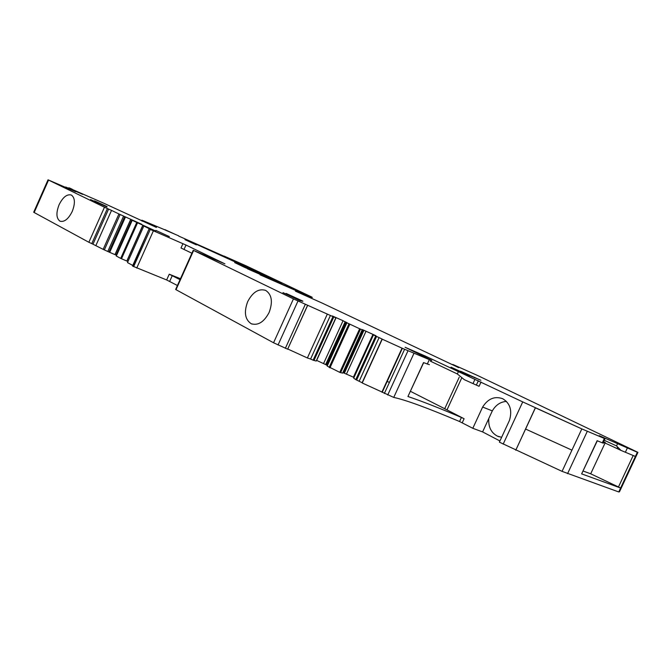 <?xml version="1.0" encoding="UTF-8"?>
<svg xmlns="http://www.w3.org/2000/svg" width="672" height="672" viewBox="0 0 672 672"><rect width="100%" height="100%" fill="white"/><g stroke="black" fill="none" stroke-linecap="round" stroke-linejoin="round"><path stroke-width="1.01" d="M178.592 236.023L223.969 256.208M637.879 452.474L619.458 491.837L618.769 491.963L562.061 471.366L581.834 428.912L604.363 438.455L602.322 442.831L597.122 440.698L581.641 473.878L597.316 440.773M618.769 491.963L620.617 488.023L581.641 473.878M620.617 488.023L637.358 452.264L637.938 452.365L477.532 375.472L452.802 364.442L458.573 367.651M304.03 295.025L304.24 294.563L295.478 291.186L322.216 303.106L458.598 367.601M304.24 294.563L294.067 289.405L260.056 274.823L306.869 295.378C312.068 297.545 313.538 298.032 311.287 296.814L246.137 265.843L224.036 256.057M69.166 188.076L103.127 202.919L156.4 227.413M155.543 227.069L141.943 220.206L164.875 229.832M69.25 187.866L72.24 189.244L68.586 187.858L70.745 189.126M33.734 212.134L48.04 179.819L75.659 191.738L65.688 187.009L82.639 194.342L70.753 189.134M33.692 212.226L34.171 212.52L48.544 180.071L48.04 179.819M34.171 212.52L88.864 242.273L104.471 207.211L48.544 180.071M72.232 211.478C68.368 219.089 64.285 222.323 59.993 221.18C56.255 218.392 55.952 212.906 59.086 204.733C62.916 197.131 67.007 193.897 71.35 195.04C75.071 197.786 75.365 203.272 72.232 211.478M88.864 242.273L91.787 243.608L107.402 208.538L104.471 207.211M95.928 245.431L111.535 210.395L118.927 213.973L103.152 249.354L91.787 243.608M111.535 210.395L107.402 208.538M103.152 249.354L108.914 252.008L124.706 216.611L123.581 216.073L107.814 251.412M118.927 213.973L123.581 216.073M124.706 216.611L130.729 219.299L114.962 254.621L108.914 252.008M130.729 219.299L141.817 224.33L132.166 220.231L116.206 255.965L120.691 258.401L136.752 222.457L132.166 220.231M114.962 254.621L116.558 255.184M136.752 222.457L142.85 225.17L126.815 261.038L120.691 258.401M142.85 225.17L155.803 231.076L144.396 226.296M126.815 261.038L127.966 261.5M145.715 226.867L144.446 226.187M145.74 226.808L143.816 226.044L127.487 262.576L132.762 265.44M132.871 266.045L149.117 228.866L152.174 230.101L143.816 226.044M132.51 266.011L149.117 228.866M177.425 285.508L166.656 279.964L132.812 266.188M133.627 266.633L150.268 229.429L149.428 229.026M150.268 229.429L185.993 245.045L224.927 263.861L193.62 250.463L293.446 298.897L330.406 315.479L310.582 359.033L313.118 360.192L332.942 316.63L330.406 315.479M180.037 279.686L169.243 274.201L180.466 278.729M175.678 289.397L176.005 289.691L193.62 250.463M307.675 305.281L287.658 349.188L273.554 342.77L176.005 289.691M269.086 312.539C263.97 322.098 257.998 325.828 251.168 323.711C244.927 319.452 243.785 312.077 247.716 301.577C252.773 292.018 258.762 288.296 265.7 290.413C271.874 294.605 273 301.988 269.086 312.539M287.818 349.028L307.381 357.958L327.289 314.194M307.381 357.958L310.582 359.033M332.942 316.63L335.866 317.764L316.193 361.032L313.118 360.192M316.193 361.032L335.891 317.772L332.304 315.941L343.064 320.729L346.912 322.787L327.188 366.064L327.138 365.408L325.651 364.568L316.512 360.335M339.78 372.364L359.663 328.776L362.41 329.834L342.653 373.12L339.78 372.364L327.188 366.064M359.663 328.776L346.912 322.787M329.12 367.45L348.97 323.896L329.12 367.45M342.653 373.12L362.309 329.582L375.959 335.731L373.405 334.782L353.674 378.143L355.799 379.621L375.707 336.05L373.472 334.858L353.699 378.16L373.472 334.858M342.922 372.59L353.934 377.412M373.405 334.782L353.674 378.143M359.167 381.209L379.092 337.613L382.082 339.032L362.107 382.729L355.799 379.621M379.092 337.613L375.707 336.05M362.107 382.729L382.259 339.142L362.267 382.872M362.3 383.023L381.956 392.003L402.032 348.18L429.332 359.621C432.004 360.721 432.524 360.822 430.886 359.94L405.098 347.264L425.964 356.362L522.732 401.906L581.834 428.912L535.349 407.77L515.76 450.24L535.433 407.812L581.834 428.912L571.939 450.156L525.588 429.047L571.939 450.156L562.061 471.366L499.388 442.151L509.452 420.412C512.392 410.449 510.132 403.217 502.673 398.706C494.659 395.9 487.981 398.681 482.63 407.047L472.811 428.299L459.556 421.52C427.526 407.946 405.594 399.916 393.742 397.421L413.851 353.564M382.326 339.217L402.032 348.18M381.956 392.003L393.742 397.421M462.235 422.78L464.1 418.732L461.42 417.472C439.53 408.148 421.982 401.26 408.761 396.791L407.938 396.522L423.511 362.594L429.4 364.661M464.1 418.732L444.721 408.727L459.22 377.244M499.934 440.966L482.597 431.911L492.316 410.886L482.63 407.047M482.597 431.911L472.811 428.299M488.813 418.454C488.2 426.829 491.072 432.726 497.44 436.153L501.64 437.287M281.845 283.466L247.506 268.842L281.694 283.794M237.913 262.87L187.656 240.332L264.508 275.302L234.679 262.584L244.675 267.389L277.183 281.173L238.031 262.584M637.358 452.264L599.239 435.691L604.363 438.455M603.439 443.176L602.322 442.831M617.568 443.663L616.526 445.906L620.995 450.408L635.393 456.448M155.61 226.918L156.433 227.338M191.915 253.235L181.003 248.002L182.944 243.659M430.34 361.133L457.346 373.96L464.31 379.672L473.004 383.586L474.986 379.277M481.051 382.007L479.06 386.308L473.004 383.586M155.845 230.404L169.361 236.603L155.845 230.404M468.384 375.169L451.063 367.164L468.384 375.169M450.937 367.424L467.939 375.446L469.93 375.799M175.904 234.662L164.959 229.648L175.904 234.662M164.858 229.883L178.676 235.838M470.35 375.866L480.875 380.276L460.606 371.196M94.534 200.861L107.033 206.581L94.534 200.861M90.544 199.567L107.033 207.001M196.342 244.877L184.968 239.66L196.342 244.877M286.104 293.412L302.887 301.14L286.104 293.412M282.996 292.622L299.83 300.552L302.82 301.291M605.304 442.512L603.557 441.79M605.077 443.008L590.696 473.81L620.827 488.099M590.696 473.81L583.195 471.055M423.654 362.653L407.938 396.522M410.483 391.339L444.721 408.727M389.441 382.368L387.03 381.436M506.461 401.419C500.506 401.806 495.785 404.964 492.316 410.886M567.563 473.684L587.294 431.323M305.122 295.504L305.449 294.773M306.533 296.117L306.869 295.378M93.005 244.096L108.612 209.068M104.37 249.841L120.128 214.502M125.488 216.972L109.687 252.378M130.83 219.341L115.063 254.663M131.855 219.786L116.096 255.074M131.956 219.836L116.206 255.116M132.006 219.853L116.256 255.133M132.258 220.282L116.306 256.024M137.55 222.818L121.489 258.77M142.951 225.212L126.916 261.08M136.735 268.052L153.384 230.849M166.656 279.964L169.243 274.201M169.697 281.35L172.284 275.587M273.554 342.77L293.446 298.897M278.048 344.98L297.982 301.022M285.356 348.314L305.306 304.349M287.658 349.188L307.574 305.315M307.44 357.848L327.314 314.16M333.774 316.991L313.958 360.528M336.143 317.579L316.655 360.394M343.064 320.729L323.56 363.544M345.173 321.712L325.651 364.568M345.988 322.106L326.441 364.997M346.87 322.568L327.281 365.551M346.886 322.77L327.172 366.047M349.793 324.29L329.935 367.87M360.478 329.129L340.612 372.691M363.149 329.91L343.568 372.809M363.947 330.246L344.383 373.12M366.047 331.178L346.492 374.01M372.977 334.328L353.405 377.168M376.547 336.454L356.63 380.05M382.066 392.272L402.192 348.331M384.342 393.49L404.519 349.457M387.719 395.035L407.904 350.994M459.556 421.52L461.42 417.472M427.274 364.098L429.332 359.621M503.177 444.125L522.732 401.906M461.538 378.353L447.006 409.895M616.526 445.906L604.254 440.286M627.32 448.064L625.338 452.306M142.817 220.643L142.523 221.306M184.044 249.379L185.993 245.045M425.544 357.277L425.964 356.362M457.346 373.96L458.396 371.692M476.364 385.064L478.346 380.772M474.533 377.807L474.743 377.353M617.35 447.132L617.45 448.728L620.861 450.349M603.347 442.235L617.45 448.728L603.355 442.235M633.184 455.54L618.433 487.049M304.072 295.042L304.273 294.58M175.644 289.472L193.242 250.278M346.71 322.468L327.138 365.408M382.175 392.381L402.318 348.407M604.993 438.715L603.137 442.697M141.943 220.206L141.632 220.895M252.176 324.106L251.168 323.711M499.254 436.825L497.44 436.153M617.45 448.728L620.995 450.408"/></g></svg>
